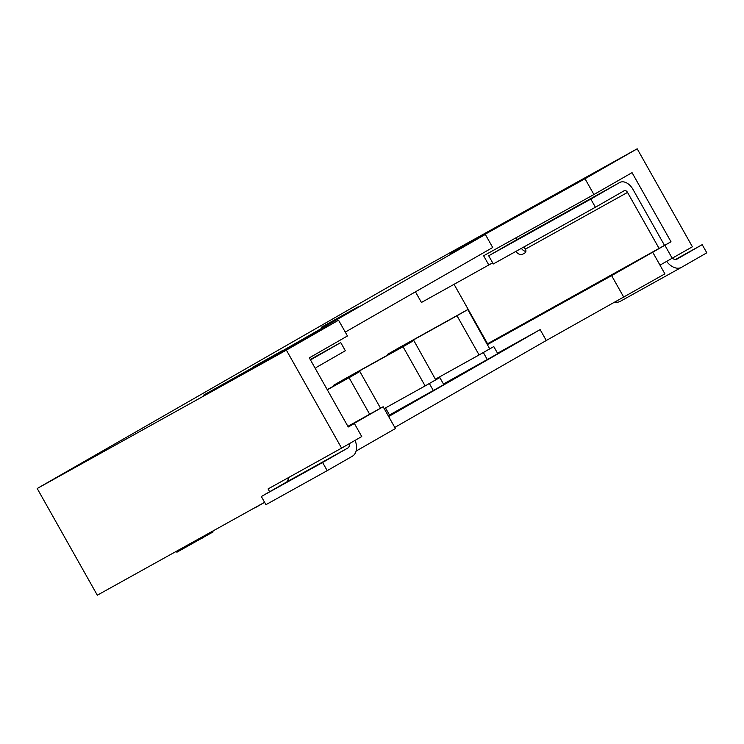 <?xml version="1.0" encoding="UTF-8"?>
<svg xmlns="http://www.w3.org/2000/svg" width="744" height="744" viewBox="0 0 744 744"><rect width="100%" height="100%" fill="white"/><g stroke="black" fill="none" stroke-linecap="round" stroke-linejoin="round"><path stroke-width="1.12" d="M435.733 379.831L425.298 385.82L439.816 377.561L435.733 379.831L413.831 340.529L344.388 379.096L333.591 385.29L333.935 385.904M489.701 348.852L479.266 354.842L493.793 346.583L489.701 348.852L467.799 309.56L398.356 348.127L387.559 354.321L387.903 354.925M487.19 343.97L671.004 241.772L611.615 275.633L487.515 344.546M454.073 284.338L487.562 343.756M415.45 291.834L421.439 302.464L492.658 262.837M652.637 252.086L659.993 265.152L692.404 246.785L637.19 148.8L585.016 178.746L450.222 253.602L485.33 234.434L274.843 355.232L203.744 395.045L338.548 320.19L347.448 335.972L309.309 357.864L348.257 426.991L354.377 423.485L348.211 426.907M347.885 426.331L383.141 406.745L348.164 426.824M659.993 265.152L664.904 273.866L546.273 340.501L394.794 427.437M383.141 406.745L395.408 428.525L356.078 451.087M637.19 148.8L388.015 287.184L37.2 488.501L97.315 595.2L264.585 502.302M384.564 409.274L385.848 408.53L384.546 409.256M485.33 234.434L492.695 247.501L345.263 332.103M388.656 416.547L540.135 329.62L546.273 340.501M321.436 327.202L358.199 306.788L321.613 327.509M338.548 320.19L286.375 350.126L341.589 448.111L361.733 436.542L354.377 423.485M672.251 258.345L664.894 245.288M671.004 241.772L632.056 172.645L593.917 194.528L585.016 178.746M269.644 491.747L268.063 488.938L341.589 448.111M37.2 488.501L286.375 350.126M593.917 194.528L483.619 255.778L488.836 265.031M253.025 367.099L282.441 350.601L253.025 367.099M611.615 275.633L623.891 297.405M497.55 353.27L540.135 329.62M516.885 239.605L515.899 237.857M443.461 384.025L497.773 353.66L493.793 346.583M389.484 414.994L443.805 384.639L439.816 377.561M388.545 416.342L389.837 415.608L385.848 408.53M483.358 352.572L487.339 359.65M387.559 354.321L457.002 315.754L479.089 354.944L435.566 379.115M467.799 309.56L457.002 315.754M429.381 383.551L433.371 390.628M333.591 385.29L403.034 346.723L425.122 385.922L384.202 408.642M413.831 340.529L403.034 346.723M327.211 389.633L359.854 371.507L380.528 408.196M327.295 389.791L349.066 377.701L369.656 414.241M359.854 371.507L349.066 377.701M256.187 506.971L230.742 521.098M264.613 502.349L256.271 507.129M212.663 531.142L213.1 531.904L176.979 552.169L175.77 551.63M201.782 537.177L202.303 538.098M666.671 261.451A15.624 10.37 61 0 0 681.532 267.319A15.624 10.37 61 0 0 681.616 267.273L706.8 252.811L702.197 244.655L675.487 259.479M702.197 244.655L677.012 259.107A6.25 4.148 -119 0 1 676.975 259.126A6.25 4.148 -119 0 1 672.446 258.242M615.344 302.148A15.624 10.37 61 0 0 620.254 301.348A15.624 10.37 61 0 0 620.338 301.301L681.448 267.366M664.522 245.381L632.93 189.32A12.499 8.296 61 0 0 619.668 182.522A12.499 8.296 61 0 0 619.594 182.559L590.81 199.076L595.414 207.241L624.197 190.724A3.125 2.074 -119 0 1 624.216 190.715A3.125 2.074 -119 0 1 627.527 192.417L659.119 248.477M523.274 247.306A3.125 2.074 -119 0 1 525.413 249.128A3.125 2.334 60.1 0 1 524.92 252.969A3.125 2.334 60.1 0 1 524.901 252.979L522.855 254.113A6.25 4.669 60.1 0 1 515.964 251.37M525.887 251.435A6.25 4.669 60.1 0 1 521.404 248.338M517.61 239.196A12.499 8.296 61 0 0 517.545 239.233A12.499 8.296 61 0 0 517.471 239.27L488.687 255.787L493.291 263.953L595.414 207.241M590.81 199.076L488.687 255.787M355.102 440.355A15.624 10.37 -119 0 1 352.386 456.202L327.202 470.654L322.598 462.489L261.33 496.518L286.514 482.066A6.25 4.148 61 0 0 288.133 477.797M322.598 462.489L347.792 448.037A6.25 4.148 61 0 0 349.382 443.638M261.33 496.518L265.924 504.683L327.202 470.654M310.611 360.189A12.499 8.296 -119 0 1 311.959 359.101L340.743 342.584L345.346 350.75L316.563 367.266A3.125 2.074 61 0 0 315.744 369.284M340.743 342.584L310.239 359.529M627.527 192.417L525.413 249.128M619.594 182.559L517.471 239.27M525.199 252.774L522.855 254.113M347.792 448.037L286.514 482.066M311.959 359.101L310.471 359.929M681.532 267.319L620.254 301.348M619.668 182.522L517.545 239.233"/></g></svg>
